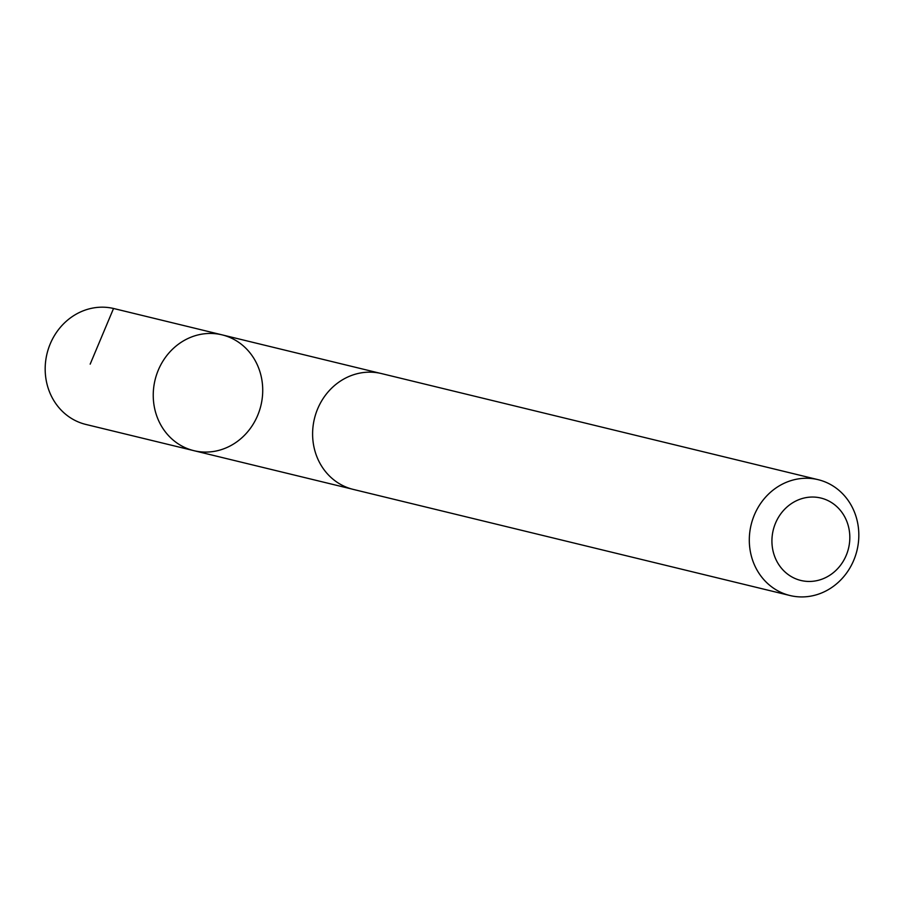 <?xml version="1.0" encoding="UTF-8"?>
<svg xmlns="http://www.w3.org/2000/svg" width="904" height="904" viewBox="0 0 904 904"><rect width="100%" height="100%" fill="white"/><g stroke="black" fill="none" stroke-linecap="round" stroke-linejoin="round"><path stroke-width="1.36" d="M153.262 396.992A59.596 54.443 -76.3 0 1 222.056 334.853A59.596 54.443 -76.3 0 1 260.883 405.625A59.596 54.443 -76.3 0 1 193.919 450.678A59.596 54.443 -76.3 0 1 153.262 396.992A59.596 54.443 -76.3 0 1 222.056 334.853L114.017 308.592A59.607 54.455 103.7 0 0 45.2 370.742A59.607 54.455 103.7 0 0 85.869 424.439L193.919 450.678A59.596 54.443 -76.3 0 1 153.262 396.992M818.143 479.674L381.443 373.567A59.607 54.455 103.7 0 0 314.445 418.631A59.607 54.455 103.7 0 0 353.294 489.414L789.994 595.521A59.607 54.455 103.7 0 0 858.8 533.371A59.607 54.455 103.7 0 0 818.143 479.674A59.607 54.455 103.7 0 0 751.145 524.738A59.607 54.455 103.7 0 0 789.994 595.521M849.805 536.241A42.409 38.736 103.7 0 0 790.401 504.296A42.409 38.736 103.7 0 0 792.401 577.215A42.409 38.736 103.7 0 0 849.805 536.241M90.174 364.142L113.542 308.479L221.593 334.74M379.623 373.16L222.056 334.853M351.486 488.94L193.919 450.678"/></g></svg>
